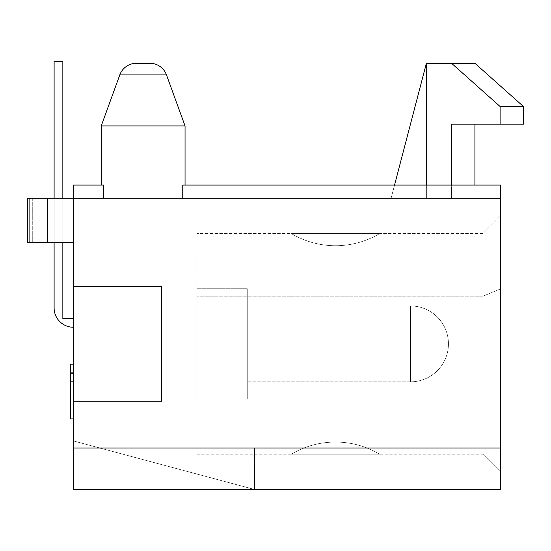<?xml version="1.0" encoding="UTF-8"?>
<svg xmlns="http://www.w3.org/2000/svg" width="551" height="551" viewBox="0 0 551 551"><rect width="100%" height="100%" fill="white"/><g stroke="black" fill="none" stroke-linecap="round" stroke-linejoin="round"><path stroke-width="0.41" stroke-dasharray="2.75 2.07" d="M254.555 489.481L254.555 448.004L254.555 489.481L500.508 489.481L500.508 198.291L73.435 198.291L73.435 286.527L161.67 286.527L161.67 401.238L73.435 401.238L73.435 440.945L254.555 489.481L73.435 440.945L254.555 489.481L73.435 440.945L73.435 489.481L73.435 440.945L73.435 489.481L73.435 440.945L73.435 489.481L73.435 440.945L73.435 489.481L73.435 440.945L73.435 489.481L254.555 489.481L73.435 440.945L254.555 489.481L73.435 440.945L254.555 489.481L73.435 440.945L254.555 489.481L73.435 489.481L254.555 489.481M73.435 242.412L27.55 242.412L62.848 242.412L62.848 318.519L62.848 198.291L62.848 318.519L62.848 198.291L27.55 198.291L47.765 198.291L47.765 242.412L27.55 242.412L73.435 242.412L27.55 242.412L73.435 242.412L27.55 242.412L73.435 242.412L62.848 242.412L62.848 318.519L73.435 318.519L62.848 318.519L73.435 318.519L62.848 318.519L62.848 61.519L54.108 61.519L54.108 307.926A19.326 19.326 0 0 0 73.435 327.253L73.435 198.291L73.435 242.412L73.435 198.291L73.435 242.412L73.435 198.291L73.435 242.412L27.55 242.412L73.435 242.412L29.1 242.412L73.435 242.412L47.765 242.412L73.435 242.412L73.435 327.253L73.435 185.053L500.508 185.053L73.435 185.053L103.526 185.053L73.435 185.053L73.435 198.291L73.435 185.053L73.435 198.291L73.435 185.053L103.526 185.053L101.232 185.053L103.526 185.053L101.232 185.053L103.526 185.053L103.526 198.291L182.76 198.291L103.526 198.291L182.76 198.291L103.526 198.291L103.526 185.053L103.526 198.291L27.55 198.291L62.848 198.291L62.848 318.519L62.848 61.519L54.108 61.519L54.108 307.926A19.326 19.326 0 0 0 73.435 327.253L73.435 198.291L27.55 198.291L103.526 198.291M73.435 286.527L161.67 286.527L73.435 286.527L73.435 401.238L161.67 401.238L161.67 286.527L161.67 401.238L73.435 401.238M73.435 418.891L73.435 364.177L73.435 418.891L70.349 418.891L70.349 373.488L73.435 373.488M62.848 242.412L62.848 198.291L62.848 242.412L62.848 198.291L27.55 198.291L62.848 198.291L27.55 198.291L62.848 198.291L27.55 198.291L47.765 198.291L47.765 242.412L27.55 242.412L32.289 242.412L27.55 242.412L27.55 198.291L62.848 198.291L62.848 318.519L62.848 198.291L62.848 318.519L62.848 198.291L62.848 318.519L73.435 318.519M62.848 198.291L62.848 61.519L62.848 198.291L62.848 61.519L62.848 198.291L62.848 61.519L54.108 61.519L54.108 307.926A19.326 19.326 0 0 0 73.435 327.253A19.326 19.326 0 0 1 54.108 307.926A19.326 19.326 0 0 0 73.435 327.253A19.326 19.326 0 0 1 54.108 307.926A19.326 19.326 0 0 0 73.435 327.253M54.108 198.291L54.108 242.412L54.108 198.291M500.508 198.291L500.508 185.053L500.508 198.291L500.508 185.053L500.508 198.291L182.76 198.291L182.76 185.053L500.508 185.053L182.76 185.053L500.508 185.053L500.508 198.291L182.76 198.291L182.76 185.053L182.76 198.291L500.508 198.291L182.76 198.291M394.55 185.053L391.093 198.291L474.921 198.291L426.384 198.291L474.921 198.291L426.384 198.291L426.384 63.289L391.093 198.291L426.384 198.291L426.384 63.289L426.384 185.053M391.093 198.291L426.384 198.291L426.384 63.289L391.093 198.291L426.384 198.291L426.384 63.289L426.384 198.291L426.384 63.289L451.565 63.289L426.384 63.289L391.093 198.291M500.101 124.168L500.101 106.522L451.565 63.289L474.921 63.289L523.45 106.522L500.101 106.522L500.101 124.168L500.101 106.522L523.45 106.522L523.45 124.168L451.565 124.168L451.565 198.291L451.565 124.168L500.101 124.168L451.565 124.168L451.565 185.053M523.45 106.522L500.101 106.522L451.565 63.289L474.921 63.289L426.384 63.289M500.101 106.522L451.565 63.289M136.386 63.289L149.893 63.289L136.386 63.289A17.646 17.646 0 0 0 119.808 74.902L101.232 125.938L101.232 185.053M101.232 125.938L185.053 125.938L101.232 125.938L185.053 125.938L185.053 185.053M500.508 288.924L500.508 471.828L500.508 215.937L500.508 288.924L482.862 296.238L482.862 454.182L500.508 471.828L482.862 454.182L196.969 454.182L196.969 296.238L196.969 454.182L482.862 454.182L482.862 296.238L196.969 296.238L196.969 233.59L196.969 296.238L482.862 296.238L500.508 288.924M291.383 454.182L379.618 454.182A86.28 86.28 0 0 0 291.383 454.182L379.618 454.182A86.28 86.28 0 0 0 291.383 454.182L379.618 454.182A86.28 86.28 0 0 0 291.383 454.182L379.618 454.182A86.28 86.28 0 0 0 291.383 454.182M291.383 233.59L379.618 233.59A86.28 86.28 0 0 1 291.383 233.59L379.618 233.59A86.28 86.28 0 0 1 291.383 233.59A86.28 86.28 0 0 0 379.618 233.59A86.28 86.28 0 0 1 291.383 233.59M482.862 233.59L196.969 233.59L482.862 233.59L500.508 215.937L482.862 233.59L482.862 296.238L482.862 233.59M196.969 288.738L196.969 399.034L196.969 288.738L196.969 399.034L196.969 288.738L196.969 399.034L196.969 288.738L196.969 399.034L196.969 288.738L247.261 288.738L247.261 399.034L247.261 288.738L247.261 399.034L247.261 288.738L247.261 399.034L247.261 288.738L247.261 399.034L247.261 288.738L196.969 288.738M196.969 399.034L247.261 399.034L196.969 399.034M247.261 305.943L247.261 381.829L247.261 305.943L247.261 381.829L247.261 305.943L247.261 381.829L247.261 305.943L247.261 381.829L247.261 305.943L410.502 305.943L247.261 305.943M410.502 381.829L247.261 381.829L410.502 381.829A37.943 37.943 0 0 0 448.445 343.886A37.943 37.943 0 0 0 410.502 305.943L410.502 381.829A37.943 37.943 0 0 0 448.445 343.886A37.943 37.943 0 0 0 410.502 305.943L410.502 381.829A37.943 37.943 0 0 0 448.445 343.886A37.943 37.943 0 0 0 410.502 305.943L410.502 381.829A37.943 37.943 0 0 0 448.445 343.886A37.943 37.943 0 0 0 410.502 305.943L410.502 381.829M149.893 63.289A17.646 17.646 0 0 1 166.478 74.902L185.053 125.938M47.765 198.291L47.765 242.412M54.108 61.519L62.848 61.519L54.108 61.519L62.848 61.519L54.108 61.519L54.108 307.926M73.435 381.636L70.349 381.636L70.349 373.488M73.435 372.324L70.349 372.324L70.349 381.636M73.435 364.177L70.349 364.177L70.349 372.324M254.555 448.004L500.508 448.004M119.808 74.902L166.478 74.902M32.289 198.291L32.289 242.412L32.289 198.291M29.1 198.291L29.1 242.412M474.921 124.168L474.921 185.053M27.55 242.412L27.55 198.291L27.55 242.412"/><path stroke-width="0.83" d="M29.1 198.291L29.1 242.412L27.55 242.412L27.55 198.291L73.435 198.291L73.435 448.004L500.508 448.004L500.508 198.291L73.435 198.291L73.435 185.053L103.526 185.053L103.526 198.291M500.508 448.004L500.508 489.481L73.435 489.481L73.435 448.004M73.435 318.519L62.848 318.519L62.848 242.412M29.1 242.412L73.435 242.412M54.108 61.519L54.108 198.291L54.108 61.519L54.108 198.291L54.108 61.519L62.848 61.519L62.848 198.291M54.108 307.926L54.108 242.412L54.108 307.926A19.326 19.326 0 0 0 73.435 327.253M426.384 185.053L426.384 63.289L474.921 63.289L523.45 106.522L500.101 106.522L451.565 63.289M451.565 185.053L451.565 124.168L523.45 124.168L523.45 106.522M500.101 124.168L500.101 106.522M426.384 63.289L394.55 185.053M182.76 198.291L182.76 185.053L500.508 185.053L500.508 198.291M73.435 401.238L161.67 401.238L161.67 286.527L73.435 286.527M136.386 63.289L149.893 63.289L136.386 63.289A17.646 17.646 0 0 0 119.808 74.902L101.232 125.938L185.053 125.938L185.053 185.053M101.232 125.938L101.232 185.053M149.893 63.289A17.646 17.646 0 0 1 166.478 74.902L185.053 125.938M47.765 198.291L47.765 242.412M73.435 418.891L70.349 418.891L70.349 364.177L73.435 364.177M119.808 74.902L166.478 74.902M474.921 185.053L474.921 124.168"/></g></svg>
